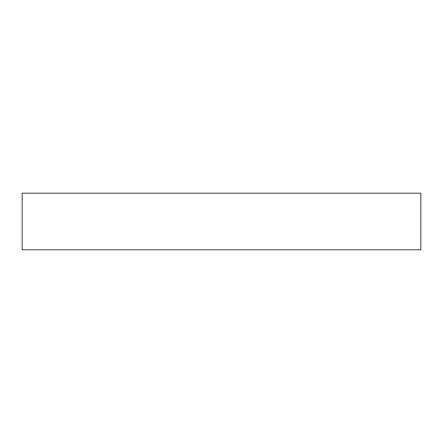 <?xml version="1.0" encoding="UTF-8"?>
<svg xmlns="http://www.w3.org/2000/svg" width="443" height="443" viewBox="0 0 443 443"><rect width="100%" height="100%" fill="white"/><g stroke="black" fill="none" stroke-linecap="round" stroke-linejoin="round"><path stroke-width="0.66" d="M22.15 193.192L22.15 249.808L420.85 249.808L420.85 193.192L22.15 193.192"/></g></svg>
